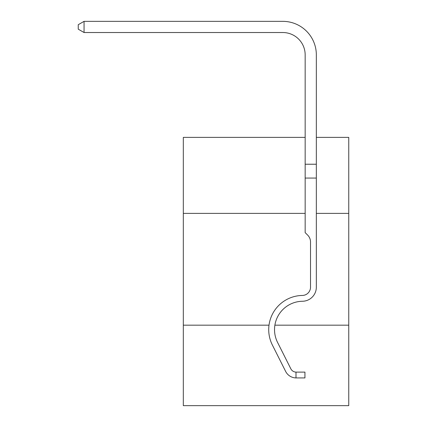 <?xml version="1.0" encoding="UTF-8"?>
<svg xmlns="http://www.w3.org/2000/svg" width="427" height="427" viewBox="0 0 427 427"><rect width="100%" height="100%" fill="white"/><g stroke="black" fill="none" stroke-linecap="round" stroke-linejoin="round"><path stroke-width="0.64" d="M269.015 325.166L183.322 325.166L183.322 405.65L348.752 405.65L348.752 137.377L316.338 137.377M183.322 325.166L183.322 213.388L305.161 213.388M316.338 213.388L348.752 213.388M348.752 325.166L274.887 325.166A28.39 28.39 -37.9 0 0 277.555 342.395A28.39 28.39 -37.9 0 1 274.887 325.166A28.39 28.39 -37.9 0 0 277.555 342.395A28.39 28.39 -37.9 0 1 274.887 325.166A28.39 28.39 -37.9 0 0 277.555 342.395A28.39 28.39 -37.9 0 1 274.887 325.166M183.322 213.388L183.322 137.377L305.161 137.377M316.338 178.064L305.161 178.064L305.161 54.886A22.353 22.353 142.1 0 0 282.802 32.527L84.06 32.527L78.248 29.175L78.248 24.702L84.06 21.35L282.802 21.35A33.536 33.536 -37.9 0 1 316.338 54.886L316.338 287.174A14.086 14.086 142.1 0 1 302.476 301.259A28.39 28.39 -37.9 0 0 277.555 342.395A28.39 28.39 -37.9 0 1 302.476 301.259A28.39 28.39 -37.9 0 0 277.555 342.395A28.39 28.39 -37.9 0 1 302.476 301.259A28.39 28.39 -37.9 0 0 277.555 342.395A28.39 28.39 -37.9 0 1 302.476 301.259A28.39 28.39 -37.9 0 0 277.555 342.395A28.39 28.39 -37.9 0 1 302.476 301.259A28.39 28.39 -37.9 0 0 277.555 342.395A28.39 28.39 -37.9 0 1 302.476 301.259M305.161 54.886A22.353 22.353 142.1 0 0 282.802 32.527A22.353 22.353 142.1 0 1 305.161 54.886A22.353 22.353 142.1 0 0 282.802 32.527A22.353 22.353 142.1 0 1 305.161 54.886A22.353 22.353 142.1 0 0 282.802 32.527A22.353 22.353 142.1 0 1 305.161 54.886A22.353 22.353 142.1 0 0 282.802 32.527A22.353 22.353 142.1 0 1 305.161 54.886A22.353 22.353 142.1 0 0 282.802 32.527A22.353 22.353 142.1 0 1 305.161 54.886A22.353 22.353 142.1 0 0 282.802 32.527A22.353 22.353 142.1 0 1 305.161 54.886A22.353 22.353 142.1 0 0 282.802 32.527A22.353 22.353 142.1 0 1 305.161 54.886A22.353 22.353 142.1 0 0 282.802 32.527A22.353 22.353 142.1 0 1 305.161 54.886A22.353 22.353 142.1 0 0 282.802 32.527A22.353 22.353 142.1 0 1 305.161 54.886A22.353 22.353 142.1 0 0 282.802 32.527A22.353 22.353 142.1 0 1 305.161 54.886A22.353 22.353 142.1 0 0 282.802 32.527A22.353 22.353 142.1 0 1 305.161 54.886A22.353 22.353 142.1 0 0 282.802 32.527A22.353 22.353 142.1 0 1 305.161 54.886A22.353 22.353 142.1 0 0 282.802 32.527A22.353 22.353 142.1 0 1 305.161 54.886A22.353 22.353 142.1 0 0 282.802 32.527A22.353 22.353 142.1 0 1 305.161 54.886A22.353 22.353 142.1 0 0 282.802 32.527A22.353 22.353 142.1 0 1 305.161 54.886A22.353 22.353 142.1 0 0 282.802 32.527A22.353 22.353 142.1 0 1 305.161 54.886A22.353 22.353 142.1 0 0 282.802 32.527A22.353 22.353 142.1 0 1 305.161 54.886A22.353 22.353 142.1 0 0 282.802 32.527A22.353 22.353 142.1 0 1 305.161 54.886A22.353 22.353 142.1 0 0 282.802 32.527A22.353 22.353 142.1 0 1 305.161 54.886A22.353 22.353 142.1 0 0 282.802 32.527A22.353 22.353 142.1 0 1 305.161 54.886A22.353 22.353 142.1 0 0 282.802 32.527A22.353 22.353 142.1 0 1 305.161 54.886A22.353 22.353 142.1 0 0 282.802 32.527A22.353 22.353 142.1 0 1 305.161 54.886A22.353 22.353 142.1 0 0 282.802 32.527A22.353 22.353 142.1 0 1 305.161 54.886A22.353 22.353 142.1 0 0 282.802 32.527A22.353 22.353 142.1 0 1 305.161 54.886A22.353 22.353 142.1 0 0 282.802 32.527A22.353 22.353 142.1 0 1 305.161 54.886A22.353 22.353 142.1 0 0 282.802 32.527A22.353 22.353 142.1 0 1 305.161 54.886A22.353 22.353 142.1 0 0 282.802 32.527A22.353 22.353 142.1 0 1 305.161 54.886A22.353 22.353 142.1 0 0 282.802 32.527A22.353 22.353 142.1 0 1 305.161 54.886A22.353 22.353 142.1 0 0 282.802 32.527M290.824 368.789A6.037 6.037 -37.9 0 0 295.991 372.114A6.037 6.037 -37.9 0 1 290.824 368.789A6.037 6.037 -37.9 0 0 295.991 372.114A6.037 6.037 -37.9 0 1 290.824 368.789A6.037 6.037 -37.9 0 0 295.991 372.114A6.037 6.037 -37.9 0 1 290.824 368.789A6.037 6.037 -37.9 0 0 295.991 372.114L304.937 372.114L304.937 377.927L295.991 377.927L295.991 372.114A6.037 6.037 -37.9 0 1 290.824 368.789L277.555 342.395M295.281 377.89L294.95 377.863M305.161 178.064L305.161 232.614L307.68 235.133A9.714 9.714 -37.9 0 1 310.525 242.002A9.714 9.714 -37.9 0 0 307.68 235.133A9.714 9.714 -37.9 0 1 310.525 242.002A9.714 9.714 -37.9 0 0 307.68 235.133A9.714 9.714 -37.9 0 1 310.525 242.002L310.525 287.174A8.273 8.273 142.1 0 1 302.385 295.447A8.273 8.273 142.1 0 0 310.525 287.174A8.273 8.273 142.1 0 1 302.385 295.447A8.273 8.273 142.1 0 0 310.525 287.174A8.273 8.273 142.1 0 1 302.385 295.447A8.273 8.273 142.1 0 0 310.525 287.174A8.273 8.273 142.1 0 1 302.385 295.447A8.273 8.273 142.1 0 0 310.525 287.174A8.273 8.273 142.1 0 1 302.385 295.447A8.273 8.273 142.1 0 0 310.525 287.174M295.991 377.927A11.849 11.849 -37.9 0 1 285.631 371.399L272.362 345.005A34.203 34.203 -37.9 0 1 302.385 295.447M316.338 282.69L316.338 287.174M272.362 345.005L285.631 371.399M84.06 32.527L84.06 21.35L282.802 21.35M305.161 164.235L316.338 164.235"/></g></svg>

